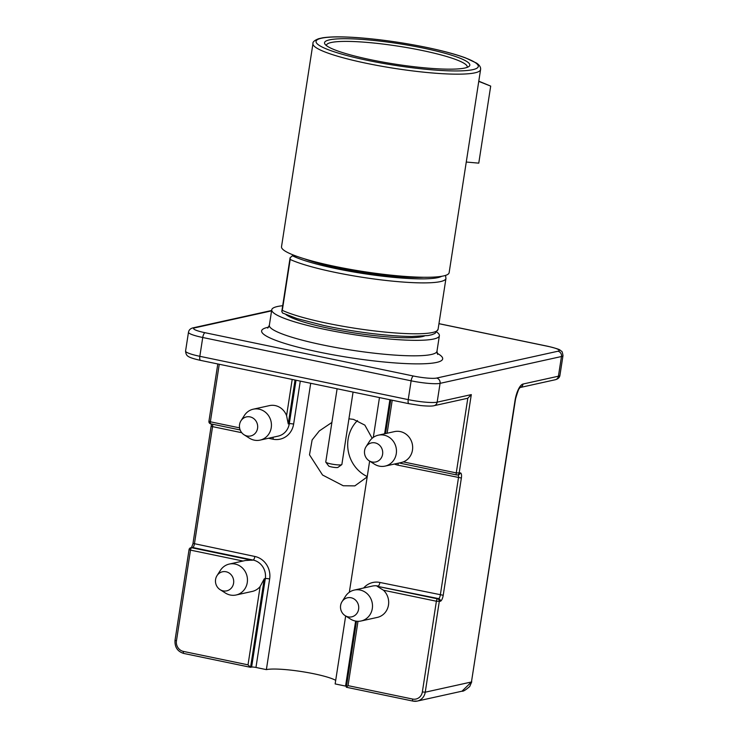 <?xml version="1.0" encoding="UTF-8"?>
<svg xmlns="http://www.w3.org/2000/svg" width="738" height="738" viewBox="0 0 738 738"><rect width="100%" height="100%" fill="white"/><g stroke="black" fill="none" stroke-linecap="round" stroke-linejoin="round"><path stroke-width="1.11" d="M271.584 310.855L194.85 327.82A4.52 4.207 -102.5 0 0 193.19 327.829C190.478 328.447 188.91 329.923 188.485 332.248A22.62 3.201 8.8 0 0 202.738 337.497L411.131 380.817A22.62 3.201 8.8 0 0 440.069 383.354L437.154 402.164A4.52 4.207 -102.5 0 1 433.962 405.716L467.311 398.345A4.52 4.207 77.5 0 0 467.818 398.188L471.305 394.609L459.147 473.159A2.26 2.103 77.5 0 1 456.721 474.94A2.26 0.766 -78.3 0 1 456.61 474.94A2.26 0.766 -78.3 0 1 456.259 472.901L460.198 472.929A5.655 1.91 101.7 0 1 461.37 478.012L443.215 595.271A5.655 1.91 101.7 0 1 440.337 601.258L436.389 601.23L383.474 590.234L377.109 586.276L437.542 598.841A2.26 2.103 77.5 0 1 439.285 601.488L425.236 692.198A11.31 10.526 77.5 0 1 417.265 701.082A11.31 10.526 77.5 0 1 413.105 701.1A2.26 0.766 -78.3 0 1 412.994 701.1A2.26 0.766 -78.3 0 1 412.643 699.061L348.041 685.639L346.325 687.244L356.509 621.212M346.436 686.294A3.395 0.48 8.8 0 0 345.559 686.091L335.144 683.923L345.661 615.981M349.332 592.254L369.637 461.102M373.308 437.376L379.47 397.57M183.882 653.453A2.26 0.766 -78.3 0 1 183.762 653.453A2.26 0.766 -78.3 0 1 183.411 651.414L248.014 664.846L250.56 667.309L251.612 667.078A3.395 0.48 8.8 0 1 255.957 667.456L266.372 669.624A37.315 5.277 -171.2 0 1 301.565 671.562A37.315 5.277 -171.2 0 1 335.698 680.362M266.372 669.624L310.707 383.28M372.155 438.28L364.849 425.125L353.502 419.378L348.936 418.815M331.897 422.44L319.314 430.927L312.119 439.959L309.499 454.82L322.543 475.014L343.225 485.752L354.84 485.881L367.183 476.933M175.174 640.224L175.017 640.307C174.638 647.171 177.554 651.553 183.762 653.453L250.56 667.309L264.259 578.813L260.136 586.535A15.83 14.732 -102.5 0 1 252.285 591.415L236.095 594.994A15.83 14.732 -102.5 0 0 247.267 582.568A15.83 14.732 -102.5 0 0 235.081 564.044A15.83 14.732 -102.5 0 0 229.26 564.072A15.83 14.732 -102.5 0 0 220.394 570.363L217 575.668A9.769 9.096 77.5 0 1 227.941 572.374A9.769 9.096 77.5 0 1 233.586 583.195A9.769 9.096 77.5 0 1 220.09 589.653A9.769 9.096 77.5 0 1 215.579 579.45A9.769 9.096 77.5 0 1 217 575.668M471.757 681.792L469.728 686.478C465.733 689.993 463.15 691.571 461.988 691.192L471.453 681.986L425.236 692.198L422.348 691.949A9.05 8.413 77.5 0 1 412.643 699.061M345.126 615.64A9.769 9.096 -102.5 0 0 358.622 609.182A9.769 9.096 -102.5 0 0 352.976 598.37A9.769 9.096 -102.5 0 0 342.035 601.654A9.769 9.096 -102.5 0 0 340.615 605.446A9.769 9.096 -102.5 0 0 345.126 615.64L350.439 619.016A15.83 14.732 -102.5 0 0 355.319 621.009A15.83 14.732 -102.5 0 0 361.131 620.981L377.321 617.402A15.83 14.732 -102.5 0 0 388.28 606.092A15.83 14.732 -102.5 0 0 383.474 590.234M361.131 620.981A15.83 14.732 -102.5 0 0 372.303 608.555A15.83 14.732 -102.5 0 0 360.116 590.04A15.83 14.732 -102.5 0 0 354.295 590.068A15.83 14.732 -102.5 0 0 345.43 596.359L342.035 601.654M209.085 421.177L210.358 421.795L219.26 364.268M268.466 438.261L273.005 439.202A19.225 17.887 -102.5 0 0 293.632 424.082A3.395 0.48 8.8 0 0 289.296 423.695L288.244 423.926L286.584 415.697A15.83 14.732 -102.5 0 0 275.237 405.586A15.83 14.732 -102.5 0 0 269.425 405.623L253.235 409.193A15.83 14.732 -102.5 0 0 244.37 415.485L240.975 420.789A9.769 9.096 77.5 0 1 251.916 417.496A9.769 9.096 77.5 0 1 257.562 428.317A9.769 9.096 77.5 0 1 244.075 434.774A9.769 9.096 77.5 0 1 239.555 424.571A9.769 9.096 77.5 0 1 240.975 420.789M401.334 462.514L403.335 461.905A15.83 14.732 -102.5 0 0 412.579 445.853A15.83 14.732 -102.5 0 0 400.273 431.582A15.83 14.732 -102.5 0 0 394.461 431.61L378.271 435.189A15.83 14.732 -102.5 0 0 369.406 441.481L366.011 446.776A9.769 9.096 -102.5 0 0 364.59 450.567A9.769 9.096 -102.5 0 0 369.101 460.761A9.769 9.096 -102.5 0 0 382.598 454.304A9.769 9.096 -102.5 0 0 376.952 443.492A9.769 9.096 -102.5 0 0 366.011 446.776M369.101 460.761L374.415 464.137A15.83 14.732 -102.5 0 0 379.295 466.13A15.83 14.732 -102.5 0 0 385.107 466.102A15.83 14.732 -102.5 0 0 396.278 453.676A15.83 14.732 -102.5 0 0 384.092 435.162A15.83 14.732 -102.5 0 0 378.271 435.189M244.075 434.774L249.379 438.151A15.83 14.732 -102.5 0 0 254.259 440.143A15.83 14.732 -102.5 0 0 260.071 440.116A15.83 14.732 -102.5 0 0 271.243 427.689A15.83 14.732 -102.5 0 0 259.056 409.166A15.83 14.732 -102.5 0 0 253.235 409.193M255.957 667.456L269.656 578.961A19.225 17.887 -102.5 0 0 254.85 556.47A3.395 1.144 -78.3 0 1 253.125 560.059L245.486 560.493M252.073 560.29L191.64 547.725A2.26 0.766 101.7 0 0 190.487 550.124L189.066 549.598A2.26 2.26 0 0 1 190.81 547.734A2.26 2.103 77.5 0 1 191.64 547.725L192.692 547.495A3.395 1.144 101.7 0 0 194.417 543.906L212.572 426.638L241.76 432.708M220.09 589.653L225.404 593.029A15.83 14.732 -102.5 0 0 230.284 595.022A15.83 14.732 -102.5 0 0 236.095 594.994M357.496 420.549A33.92 31.568 -102.5 0 0 367.247 476.554M353.068 392.081L341.86 464.506A8.146 1.153 -171.2 0 1 341.749 464.654A8.146 1.153 -171.2 0 1 330.901 463.907A8.146 1.153 -171.2 0 1 325.827 462.191A8.146 1.153 -171.2 0 1 325.762 462.016L337.109 388.76M341.749 464.654L337.93 467.394A4.751 0.673 -171.2 0 1 331.602 466.96A4.751 0.673 -171.2 0 1 328.641 465.955L325.827 462.191M424.424 336.011A72.37 10.24 -171.2 0 1 354 332.884A72.37 10.24 -171.2 0 1 285.92 314.572M423.963 277.267A72.37 10.24 -171.2 0 1 304.121 258.715M296.768 256.298L292.488 255.754A3.395 0.48 8.8 0 0 292.414 255.745A79.16 11.199 8.8 0 0 372.422 274.887A79.16 11.199 8.8 0 0 441.675 276.298M334.969 266.418A84.815 11.992 -171.2 0 1 281.51 246.732L312.958 43.616A84.815 11.992 8.8 0 0 366.417 63.302A84.815 11.992 8.8 0 0 480.586 69.566L449.138 272.682A84.815 11.992 -171.2 0 1 334.969 266.418M370.873 59.75A73.505 10.397 8.8 0 0 468.842 66.54A73.505 10.397 8.8 0 0 423.483 48.127A73.505 10.397 8.8 0 0 325.061 44.28A73.505 10.397 8.8 0 0 370.873 59.75M467.145 67.379A71.245 10.074 8.8 0 0 467.237 67.047A71.245 10.074 8.8 0 0 422.33 50.516A71.245 10.074 8.8 0 0 326.436 45.249A71.245 10.074 8.8 0 0 326.417 45.599M478.75 81.383L490.696 86.106L478.768 163.144L466.268 162.046M478.787 81.189L490.696 86.106M282.682 305.716A84.815 11.992 8.8 0 0 271.75 309.785A84.815 11.992 8.8 0 0 353.723 334.618A84.815 11.992 8.8 0 0 439.378 335.735A84.815 11.992 8.8 0 0 436.748 332.045M438.086 329.305L435.023 333.41L431.961 334.692L428.271 335.513L411.887 336.473C389.47 336.408 352.801 331.823 323.77 325.476L296.999 318.567L282.58 313.023L281.787 311.501L282.303 310.347A82.555 11.679 8.8 0 0 373.004 330.753A82.555 11.679 8.8 0 0 438.086 329.305L445.964 278.42A82.555 11.679 -171.2 0 1 380.882 279.859A82.555 11.679 -171.2 0 1 290.182 259.453L290.099 257.774L292.414 255.745M194.85 327.82A18.09 2.555 8.8 0 0 205.044 332.718L413.437 376.029A18.09 2.555 8.8 0 0 436.582 378.068L557.983 351.223A18.09 2.555 8.8 0 0 547.79 346.325L438.953 323.705M268.641 327.165A91.595 12.952 8.8 0 0 350.153 357.69A91.595 12.952 8.8 0 0 437.09 353.234M557.983 351.223A4.52 4.207 77.5 0 1 561.47 356.519A22.62 3.201 8.8 0 0 562.983 355.642C562.522 352.515 561.969 350.993 561.304 351.076C559.118 350.098 563.269 350.098 548.03 346.325L438.962 323.659M205.044 332.718A4.52 1.531 101.7 0 0 202.738 337.497L199.832 356.306A22.62 3.201 -171.2 0 1 185.57 351.057L188.485 332.248M413.437 376.029A4.52 1.531 101.7 0 0 411.131 380.817L408.225 399.618L199.832 356.306A4.52 1.531 -78.3 0 0 200.533 360.375C190.386 358.133 188.66 356.685 188.384 356.491C186.696 355.642 185.764 353.825 185.57 351.057M436.582 378.068A4.52 4.207 77.5 0 1 440.069 383.354L561.47 356.519L558.417 376.205L523.048 384.028A15.83 5.35 101.7 0 0 514.986 400.771L471.453 681.986L515.29 400.596A4.52 0.637 -171.2 0 1 514.986 400.771M409.156 403.686A4.52 1.531 -78.3 0 1 408.917 403.695A4.52 1.531 -78.3 0 1 408.225 399.618A22.62 3.201 -171.2 0 0 437.154 402.164L471.305 394.609M467.818 398.188L456.259 472.901L403.335 461.905M399.157 462.994L456.61 474.94A2.26 2.26 0 0 0 457.551 474.931L458.602 474.7A2.26 2.103 -102.5 0 0 460.198 472.929M394.461 464.036A19.225 17.887 -102.5 0 0 398.04 465.189L461.37 478.012M422.348 691.949L436.389 601.23A2.26 0.766 -78.3 0 1 437.542 598.841L438.593 598.61A3.395 1.144 101.7 0 0 440.318 595.022L458.473 477.754A3.395 1.144 101.7 0 0 458.15 474.802M398.04 465.189A3.395 1.144 101.7 0 0 398.105 463.233M389.895 399.738L384.618 433.787M443.215 595.271L379.885 582.457A19.225 17.887 -102.5 0 0 363.649 588.001M355.624 621.073L345.559 686.091M254.85 556.47L192.996 543.38L211.151 426.121L212.572 426.638A3.395 1.144 101.7 0 0 212.535 424.212M293.632 424.082L300.283 381.112M183.411 651.414A9.05 8.413 77.5 0 1 176.447 640.833L190.487 550.124L243.014 561.037M189.066 549.598L175.017 640.307L176.447 640.833M555.225 379.756A4.52 4.207 -102.5 0 0 558.417 376.205A22.62 3.201 -171.2 0 0 559.93 375.338C559.616 377.552 558.048 379.028 555.225 379.756L520.225 387.496M520.253 387.468A4.52 4.207 -102.5 0 0 523.048 384.028M357.995 621.304L348.041 685.639M379.885 582.457A3.395 1.144 -78.3 0 1 378.16 586.046A15.83 14.732 -102.5 0 0 372.349 586.073L354.295 590.068M440.337 601.258A2.26 2.103 77.5 0 0 438.593 598.61L377.109 586.276M286.584 415.697L292.193 379.433M217.802 363.963L208.928 421.269A2.26 2.26 0 0 0 210.708 423.824A2.26 0.766 101.7 0 1 210.358 421.795L239.582 427.865M200.764 360.375A4.52 1.531 -78.3 0 1 200.533 360.375L408.917 403.695L420.761 405.568C431.961 406.629 433.935 405.706 433.962 405.716M392.229 400.217L387.118 433.234M288.244 423.926L295.034 380.024M260.071 440.116L278.125 436.121A15.83 14.732 -102.5 0 0 289.296 423.695L296.021 380.227M273.005 439.202A3.395 1.144 101.7 0 0 273.069 437.237M211.299 426.029L211.289 423.944M240.154 429.95L210.708 423.824A2.26 0.766 101.7 0 0 210.819 423.824M193.144 543.297L191.428 547.688M190.81 547.734L191.862 547.504A2.26 2.103 77.5 0 1 192.692 547.495L253.125 560.059A15.83 14.732 -102.5 0 1 265.32 578.574L264.259 578.813M269.656 578.961A3.395 0.48 8.8 0 0 265.32 578.574L251.612 667.078M248.014 664.846L260.136 586.535M267.746 328.106L269.352 325.274A84.815 11.992 8.8 0 0 351.334 350.107A84.815 11.992 8.8 0 0 436.979 351.223L437.652 354.415M367.801 60.433A82.102 11.614 8.8 0 0 472.827 69.658A82.102 11.614 8.8 0 0 426.555 47.444A82.102 11.614 8.8 0 0 321.537 38.21A82.102 11.614 8.8 0 0 367.801 60.433M290.182 259.453L282.303 310.347M271.639 310.486L193.19 327.829M519.856 387.579L519.395 388.52C518.952 388.271 517.707 391.61 515.659 398.557L515.29 400.596M461.988 691.192L417.265 701.082L412.994 701.1L346.325 687.244M559.93 375.338L562.983 355.642M401.389 462.505L385.107 466.102M390.762 399.913L385.55 433.575M245.542 560.474L229.26 564.072M292.848 254.813L292.7 255.772M480.586 69.566C480.908 67.306 479.571 65.147 476.564 63.108L465.586 57.905C455.844 54.308 442.883 50.821 426.702 47.444C403.317 42.656 380.55 39.409 358.4 37.703C342.524 36.549 330.615 36.586 322.681 37.813L318.613 38.717C314.48 40.35 312.589 41.983 312.958 43.616M271.75 309.785L269.352 325.274M439.378 335.735L436.979 351.223M290.099 257.774L281.787 311.501M445.964 278.42L445.512 275.403"/></g></svg>
